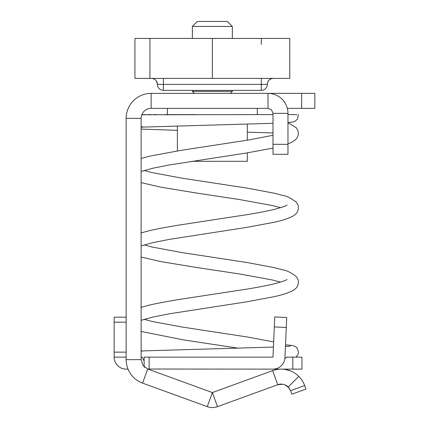 <?xml version="1.0" encoding="UTF-8"?>
<svg xmlns="http://www.w3.org/2000/svg" width="429" height="429" viewBox="0 0 429 429"><rect width="100%" height="100%" fill="white"/><g stroke="black" fill="none" stroke-linecap="round" stroke-linejoin="round"><path stroke-width="0.64" d="M233.333 93.377L230.764 93.377M150.289 108.392A9.99 9.99 0 0 1 151.115 108.36C148.375 108.398 146.021 109.374 144.053 111.288C142.144 113.251 141.168 115.605 141.125 118.35L141.125 359.641L142.932 365.369L147.699 369.026L212.371 392.567L217.498 406.644A14.983 14.983 0 0 1 207.245 406.644L142.573 383.108A24.973 24.973 0 0 1 126.142 359.641L126.142 118.35A24.973 24.973 0 0 1 151.115 93.377L314.843 93.377L314.843 108.36L301.63 108.36L301.63 93.377M151.115 93.377L151.115 108.36L267.996 108.36L267.996 93.377A19.981 19.981 0 0 1 287.972 113.353L287.972 154.311L272.989 154.311L272.989 144.321L287.972 144.321M287.339 108.36L301.63 108.36M272.989 144.321L272.989 113.353L271.525 109.824L267.996 108.36M126.142 317.176L114.157 317.176L114.157 352.139L126.142 352.139M126.142 357.132L114.157 357.132L114.157 352.139M144.123 361.095L142.149 357.132L141.125 357.132M114.157 357.132A11.985 11.985 0 0 0 126.142 369.122L128.014 369.122M292.819 369.122L292.819 357.132L301.957 357.132L301.957 369.122L272.989 369.122A11.985 11.985 0 0 0 284.963 357.657L286.717 317.487L274.742 316.961L272.989 357.132L144.123 357.132L144.123 366.774L144.771 367.358M274.19 369.122L264.2 369.122L274.19 369.122M272.989 369.122L147.699 369.026L142.573 383.108M158.199 357.132L205.577 357.132M264.806 357.132L259.218 357.132M149.12 369.122L149.12 357.132L148.547 357.132M284.904 358.451L286.824 357.132L292.819 357.132M141.79 114.768L272.989 114.602M287.972 114.602L296.991 114.602M143.297 114.602L143.726 114.602M144.128 114.602L144.637 114.602M144.959 114.602L145.361 114.602M148.112 114.602L151.458 114.602M153.727 114.602L156.531 114.602M164.934 114.602L196.675 114.602M272.989 357.132L272.705 357.132M217.498 406.644L277.767 384.711A9.99 9.99 0 0 1 288.229 387.006L290.578 390.68L304.654 385.553C303.475 382.228 301.517 379.166 298.788 376.372A24.973 24.973 0 0 0 272.646 370.629L277.772 384.706L282.829 384.239M207.245 406.644L212.371 392.567L272.646 370.629M304.654 385.553L305.936 389.071L291.854 394.197L290.578 390.68L289.039 387.918L284.985 384.856M290.599 370.962L285.382 369.476M305.936 389.071L291.854 394.197M267.294 84.384L261.304 84.384L261.304 90.38A5.995 5.995 0 0 0 267.294 84.384A5.995 5.995 0 0 1 261.304 90.38A5.995 5.995 0 0 0 267.294 84.384C267.648 80.743 269.648 78.748 273.289 78.389A5.995 5.995 -90 0 0 267.294 84.384A5.995 5.995 0 0 1 261.304 90.38L163.401 90.38A5.995 5.995 0 0 1 157.411 84.384L156.456 81.14M151.416 78.389A5.995 5.995 0 0 1 157.411 84.384A5.995 5.995 0 0 0 163.401 90.38L163.401 84.384L157.411 84.384A5.995 5.995 0 0 0 151.416 78.389M212.35 38.433L289.773 38.433L289.773 78.389L134.931 78.389L134.931 38.433L212.35 38.433L212.35 78.389M194.369 93.377L192.374 91.377L232.33 91.377L232.33 90.38M192.374 38.433L192.374 26.442L232.33 26.442L232.33 38.433M232.33 26.442L227.338 21.45L197.367 21.45L192.374 26.442M191.736 161.304L247.313 161.304L247.313 152.858M141.125 118.35L126.142 118.35M272.989 113.353L287.972 113.353M126.142 322.168L114.157 322.168M141.125 359.641L126.142 359.641M141.125 126.566L143.527 127.075L272.989 123.3M273.429 347.077L142.911 350.895L141.125 351.34M286.282 327.466L274.308 326.941M288.229 387.006L298.788 376.372M261.304 78.389L261.304 84.384L163.401 84.384L163.401 78.389M149.919 38.433L149.919 78.389M261.304 44.428L261.304 38.433M141.125 127.204L143.527 127.075M142.755 114.618L141.833 114.661M272.989 132.969L247.313 132.153M177.386 130.357L141.125 129.075M285.526 344.857L291.886 345.399L295.302 346.434L296.879 347.699L298.514 351.957C298.316 355.378 295.924 357.201 295.774 357.132M290.422 346.058L285.451 346.503M141.125 171.477L152.981 168.2L169.594 164.918L246.707 152.96L272.989 148.091M287.972 143.94L292.106 142.101L295.533 139.704L297.404 137.318L298.332 134.717L298.096 130.952L296.385 127.831L287.972 122.699M287.972 122.56L292.101 122.147L295.216 121.192L297.533 119.015L298.423 114.602M141.125 158.451L150.096 156.081L180.813 150.381L248.353 140.031L272.989 135.285M141.125 350.986L142.911 350.895M141.125 245.897L152.981 242.621L169.594 239.344L246.707 227.381L273.922 222.308C281.917 220.57 287.977 218.645 292.106 216.527C297.141 214.06 299.136 210.344 298.096 205.373L296.385 202.252C290.862 198.08 286.368 195.817 282.904 195.463L274.27 193.216L247.233 188.133L182.062 178.18L152.402 172.656L144.08 170.469M280.62 207.679L272.292 205.539L239.521 199.539L196.97 193.13L160.559 187.114L141.125 182.615M238.095 348.155L183.317 339.87L141.125 331.461M273.654 341.918L247.233 336.979L182.062 327.027L152.402 321.503L144.08 319.315M141.125 320.318L152.981 317.042L169.594 313.765L246.707 301.807L273.922 296.729C281.917 294.996 287.977 293.066 292.106 290.948C297.141 288.481 299.136 284.765 298.096 279.794L296.385 276.678C290.862 272.501 286.368 270.238 282.904 269.889L274.27 267.637L247.233 262.553L182.062 252.606L152.402 247.083L144.08 244.889M140.878 232.947L150.096 230.502C158.21 228.662 168.452 226.764 180.813 224.801L248.353 214.457C258.371 212.8 266.817 211.165 273.691 209.545C282.11 207.32 286.567 205.807 287.06 205.008L287.039 205.024M140.878 307.373L150.096 304.928C158.21 303.083 168.452 301.185 180.813 299.222L248.353 288.878C258.371 287.221 266.817 285.585 273.691 283.966C282.11 281.746 286.567 280.234 287.06 279.429L287.039 279.451M280.62 282.105L272.292 279.96L239.521 273.959L196.97 267.551L160.559 261.54L141.125 257.041M155.604 80.094L154.456 79.22M153.979 78.968L152.611 78.512M192.374 91.377L192.374 90.38M230.335 93.377L232.33 91.377M177.386 150.933L177.386 125.912M247.313 140.208L247.313 124.11M257.303 108.36L257.303 114.602M167.401 108.36L167.401 114.602"/></g></svg>
